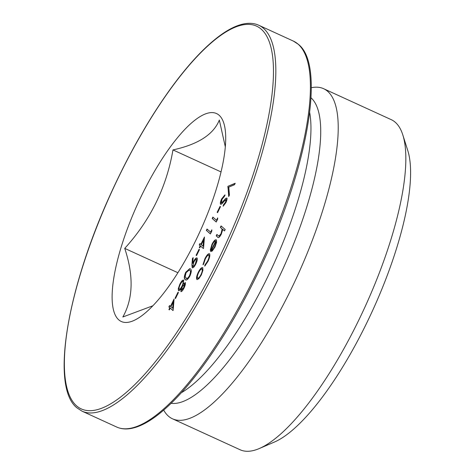 <?xml version="1.0" encoding="UTF-8"?>
<svg xmlns="http://www.w3.org/2000/svg" width="475" height="475" viewBox="0 0 475 475"><rect width="100%" height="100%" fill="white"/><g stroke="black" fill="none" stroke-linecap="round" stroke-linejoin="round"><path stroke-width="0.71" d="M152.867 305.781L122.853 316.985C133.178 298.615 133.808 275.749 124.729 248.383C150.468 220.091 166.547 187.269 172.965 149.916C198.081 144.43 213.536 134.478 219.325 120.056L225.316 146.846M219.052 115.188A114.362 34.081 -65.4 0 0 142.221 194.281A114.362 34.081 -65.4 0 0 118.78 319.865A114.362 34.081 -65.4 0 0 145.629 312.669A114.362 34.081 -65.4 0 0 225.714 137.726A114.362 34.081 -65.4 0 0 219.052 115.188M163.697 410.121A181.527 54.091 -65.4 0 0 168.477 416.201A181.527 54.091 -65.4 0 0 172.496 418.808L240.124 449.766A181.527 54.091 -65.4 0 0 259.255 448.548L274.366 442.071A168.702 50.273 -65.4 0 0 372.519 310.733A168.702 50.273 -65.4 0 0 407.793 150.611L402.818 134.942A181.527 54.091 -65.4 0 0 395.265 122.271A181.527 54.091 -65.4 0 0 391.24 119.658L323.617 88.7A181.527 54.091 -65.4 0 0 311.291 87.721M259.255 448.548A181.527 54.091 -65.4 0 0 364.865 307.23A181.527 54.091 -65.4 0 0 402.818 134.942M172.496 418.808A181.527 54.091 -65.4 0 0 293.882 283.492A181.527 54.091 -65.4 0 0 327.637 91.313A181.527 54.091 -65.4 0 0 323.617 88.7M178 292.214L178.416 292.576L175.495 298.538L175.079 298.181L178 292.214M185.695 272.282L189.828 268.589L190.356 268.951C191.734 269.491 191.591 271.837 189.947 275.987C187.744 279.71 186.164 280.873 185.197 279.484C183.855 278.867 184.021 276.468 185.695 272.282L189.964 268.66M185.683 279.805L185.47 279.609C184.128 278.991 184.294 276.592 185.968 272.407M199.037 249.28L199.447 249.642L196.525 255.603L196.116 255.247L199.037 249.28M211.832 229.799L211.803 231.07L210.395 233.938L206.352 230.417L207.035 229.027L210.662 232.186L211.832 229.799M220.067 206.346L220.483 206.708L217.562 212.669L217.146 212.313L220.067 206.346M227.97 186.289L235.226 183.255L234.496 184.745L228.778 187.138L229.431 195.083L228.701 196.573L227.97 186.289L235.083 183.552M205.069 265.792L207.866 261.226C209.237 258.311 209.647 256.358 209.083 255.366L208.81 255.241C207.902 254.938 206.714 256.215 205.253 259.077L203.757 263.643L202.991 264.634L204.903 258.738C206.779 255.063 208.299 253.424 209.457 253.822C210.229 255.099 209.713 257.664 207.908 261.517L204.672 266.101L205.058 264.771L207.593 261.102C208.97 258.186 209.374 256.233 208.81 255.241L208.846 255.259M221.053 225.922L225.203 229.532L224.521 230.927L222.769 229.401L221.267 234.246C219.61 237.251 218.417 238.224 217.692 237.173L216.184 235.861L216.867 234.472L219.011 236.105L221.023 233.682L222.128 229.152L220.37 227.311L221.053 225.922M218.114 237.453L216.184 235.861M219.278 236.229L218.785 236.051L219.278 236.229L221.023 233.682M210.918 251.566L215.543 241.252C214.771 240.884 213.732 241.947 212.426 244.441L211.007 249.155L210.229 250.242L211.981 244.298C213.786 240.831 215.228 239.37 216.291 239.922L216.642 242.09L215.021 246.994L212.206 251.049L210.573 251.394L215.591 241.276M202.95 270.216L201.323 274.96L198.728 278.843L196.917 279.478C196.139 278.332 196.591 275.939 198.265 272.294C200.094 268.779 201.56 267.265 202.659 267.752L202.95 270.216M197.089 279.591L197.184 279.603C196.412 278.457 196.858 276.064 198.532 272.418L198.265 272.294M221.273 202.861L221.944 202.653L225.75 198.354L226.795 198.027C227.264 198.782 226.955 200.331 225.862 202.665L223.155 206.203L223.523 204.725L225.524 202.148L226.13 199.429L223.683 201.732C222.383 203.508 221.356 204.351 220.584 204.25C220.062 203.342 220.424 201.548 221.665 198.865L224.853 194.922L224.42 196.412L222.074 199.227L221.392 202.914M223.541 205.877L223.796 204.85L225.797 202.273L226.278 199.5M217.675 217.877L217.645 219.147L216.238 222.015L212.194 218.494L212.877 217.099L216.505 220.257L217.675 217.877M204.464 236.995L203.532 248.259L203.389 248.538L200.592 246.103L199.714 247.891L199.304 247.528L200.177 245.741L199.245 244.928L199.928 243.538L200.86 244.346L204.464 236.995M191.906 264.913L192.422 258.554L193.171 257.616L192.702 263.358L193.467 261.701C194.934 258.875 196.11 257.64 196.994 257.996C197.612 258.964 197.22 260.971 195.813 264.011C194.317 266.879 193.117 268.12 192.215 267.734L191.906 264.913L192.422 258.554M181.017 291.644L181.058 288.616C179.948 290.272 179.099 290.961 178.511 290.676L178.25 288.77L179.823 284.27C181.385 281.164 182.655 279.775 183.641 280.113L183.249 284.139L185.214 282.619C185.672 283.605 185.28 285.422 184.027 288.064C182.721 290.611 181.652 291.775 180.821 291.555L180.928 291.614M174.082 299.012L173.149 310.27L173.013 310.555L170.21 308.115L169.338 309.908L168.922 309.546L169.795 307.758L168.862 306.945L169.545 305.55L170.477 306.363L174.082 299.012M221.041 171.926L172.965 149.916M177.899 272.721L124.729 248.383M224.562 230.85L222.769 229.401M216.458 235.986L217.099 234.674M221.297 233.807L222.128 229.152M222.401 229.271L220.37 227.311M220.643 227.436L221.285 226.124M210.502 250.367L211.981 244.298M212.248 244.423C214.059 240.956 215.496 239.495 216.564 240.047M211.618 250.319L211.892 250.438C212.758 250.313 213.756 249.126 214.896 246.875L216.048 243.717L215.834 241.716L211.618 250.319C212.485 250.188 213.489 249.001 214.623 246.751L215.775 243.592L215.834 241.716M203.258 264.759L204.903 258.738M205.176 258.863C207.047 255.188 208.567 253.549 209.73 253.947M198.532 272.418C200.367 268.903 201.833 267.389 202.932 267.876M202.107 269.183L202.249 269.266C202.837 270.138 202.498 271.967 201.234 274.764C199.827 277.43 198.698 278.576 197.867 278.207L197.594 278.083C198.431 278.451 199.553 277.305 200.961 274.639C202.231 271.842 202.564 270.014 201.976 269.141L201.994 269.147M202.249 269.266L201.976 269.141C201.139 268.773 200.023 269.931 198.627 272.608C197.351 275.387 197.006 277.21 197.594 278.083M228.926 196.116L227.875 186.491M220.857 204.369C220.335 203.466 220.691 201.673 221.932 198.989L221.665 198.865M221.932 198.989L225.126 195.047M221.546 202.985L221.944 202.653M222.217 202.777L225.75 198.354M226.023 198.479L227.062 198.146M217.598 212.592L217.146 212.313M217.419 212.432L220.299 206.548M216.279 221.932L212.194 218.494M212.467 218.613L213.109 217.301M217.657 218.589L216.505 220.257M210.437 233.86L206.352 230.417M206.625 230.541L207.266 229.229M211.814 230.512L210.662 232.186M203.431 248.461L200.592 246.103M199.755 247.813L199.304 247.528M199.571 247.653L200.45 245.866L200.177 245.741M200.45 245.866L199.245 244.928M199.518 245.053L200.159 243.74M204.393 237.809L200.86 244.346M203.033 246.24L203.811 240.213L203.537 240.089L201.275 244.708L203.033 246.24L203.537 240.089M196.567 255.526L196.116 255.247M196.383 255.366L199.268 249.482M192.69 258.679L193.123 258.133M193.467 261.701L193.741 261.826L192.702 263.358M193.741 261.826C195.201 259 196.377 257.765 197.262 258.121M192.488 267.858L192.173 265.038M193.153 266.439L193.194 266.487C193.848 266.635 194.685 265.709 195.706 263.702L196.442 259.457M193.088 266.439L192.921 266.362C193.58 266.517 194.417 265.584 195.433 263.577L196.519 259.475M196.602 259.528L196.329 259.403C195.652 259.285 194.792 260.258 193.758 262.319L192.921 266.362M185.82 279.864L185.47 279.609M186.152 278.219C186.871 279.348 188.076 278.54 189.78 275.797C190.998 272.591 191.057 270.815 189.947 270.465L189.151 269.996L186.087 272.692L185.149 276.622L186.527 278.475M189.78 275.797L189.507 275.672C190.73 272.466 190.784 270.691 189.679 270.34L189.151 269.996M185.879 278.095C186.598 279.223 187.809 278.415 189.507 275.672M181.094 291.68L181.058 288.616M178.784 290.801L178.25 288.77M178.523 288.895L179.823 284.27M180.09 284.394C181.652 281.289 182.928 279.9 183.908 280.238M185.487 282.744L183.249 284.139M179.408 289.352L179.188 289.281C179.906 289.382 180.809 288.367 181.895 286.229C182.988 283.931 183.338 282.352 182.946 281.491L183.065 281.55M179.336 289.346L179.455 289.4C180.179 289.507 181.082 288.491 182.168 286.354C183.261 284.056 183.611 282.477 183.219 281.616L183.136 281.568M184.799 284.127L182.329 286.556L181.575 290.207L183.92 287.749L184.698 284.08M181.515 290.178L183.653 287.63L184.472 283.973L184.745 284.098M183.219 281.616L182.946 281.491C182.222 281.378 181.313 282.429 180.227 284.65C179.134 286.906 178.79 288.45 179.188 289.281M175.53 298.46L175.079 298.181M175.352 298.3L178.232 292.416M173.048 310.478L170.21 308.115M169.373 309.831L168.922 309.546M169.189 309.67L170.068 307.883L169.795 307.758M170.068 307.883L168.862 306.945M169.136 307.07L169.777 305.752M174.016 299.826L170.751 306.488L170.477 306.363M172.651 308.257L173.428 302.231L173.155 302.106L170.893 306.725L172.651 308.257L173.155 302.106M181.361 392.724A167.331 49.863 -65.4 0 0 273.19 265.264A167.331 49.863 -65.4 0 0 309.664 112.456M293.348 41.076L298.431 44.365C325.137 65.235 308.518 163.257 264.32 259.344C246.127 299.119 226.159 334.05 204.416 364.129C187.316 387.582 171.178 404.967 156.008 416.284C147.428 422.637 139.543 426.615 132.347 428.218C126.51 429.507 121.279 429.103 116.666 427.025A212.236 63.246 -65.4 0 0 258.584 268.814A212.236 63.246 -65.4 0 0 298.051 44.122A212.236 63.246 -65.4 0 0 293.348 41.076L258.762 25.24A212.236 63.246 114.6 0 1 263.465 28.292A212.236 63.246 114.6 0 1 223.998 252.979A212.236 63.246 114.6 0 1 82.08 411.19L76.998 407.894C50.291 387.03 66.91 289.008 111.108 192.915C129.301 153.14 149.269 118.21 171.012 88.13C188.118 64.677 204.25 47.292 219.42 35.975C228 29.622 235.885 25.644 243.081 24.047C248.918 22.758 254.149 23.156 258.762 25.24M76.635 405.899A210.502 62.73 -65.4 0 0 218.055 260.312A210.502 62.73 -65.4 0 0 261.202 29.153A210.502 62.73 -65.4 0 0 119.783 174.741A210.502 62.73 -65.4 0 0 76.635 405.899M171.125 403.322A168.702 50.273 -65.4 0 0 282.643 269.586A168.702 50.273 -65.4 0 0 310.994 97.785M116.666 427.025L82.08 411.19"/></g></svg>
